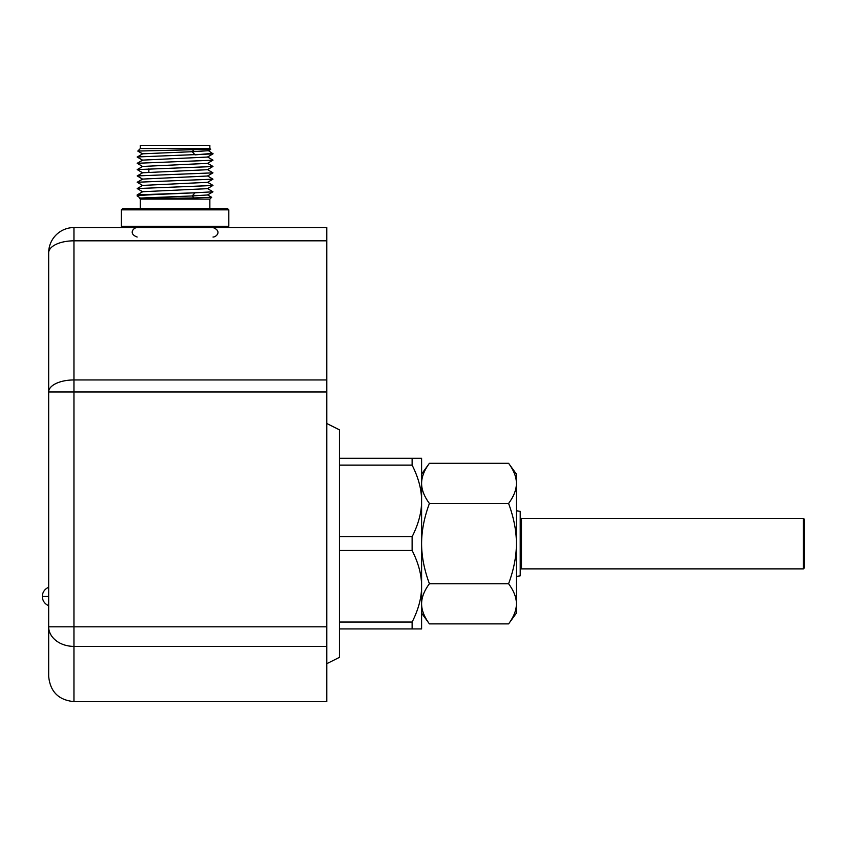 <?xml version="1.0" encoding="UTF-8"?>
<svg xmlns="http://www.w3.org/2000/svg" width="847" height="847" viewBox="0 0 847 847"><rect width="100%" height="100%" fill="white"/><g stroke="black" fill="none" stroke-linecap="round" stroke-linejoin="round"><path stroke-width="1.27" d="M73.954 701.612L326.783 701.612L326.783 646.388L73.954 646.388L73.954 701.612C58.602 700.12 50.174 691.692 48.671 676.33L48.671 252.84A25.283 12.017 0 0 1 73.954 240.823L73.954 227.557A25.283 25.283 0 0 0 48.671 252.84A25.283 25.283 0 0 1 73.954 227.557L326.783 227.557L326.783 646.388M48.671 587.31A9.793 9.793 0 0 0 42.35 596.479L48.671 596.479M122.624 227.557L121.365 226.287L121.365 209.855L122.624 208.595L227.547 208.595L228.817 209.855L121.365 209.855M209.855 208.595L209.855 199.109L140.327 199.109L139.734 198.526L140.528 198.071L192.184 195.953L194.016 197.954L139.734 198.526M140.528 198.166L137.161 195.953L137.203 194.884L195.064 192.788C173.19 193.847 139.924 194.895 137.5 195.953L137.161 195.953M194.016 149.707L210.67 149.379L209.855 148.543L140.327 148.543L137.807 151.062L194.016 149.707L192.184 151.708L142.677 153.794L137.203 157.055L142.688 160.221M140.327 148.543L140.327 145.388L209.855 145.388L209.855 148.543M137.828 151.094L142.688 153.9M208.362 150.607L213.01 153.847L207.494 157.055L142.688 160.115L137.203 163.28L142.688 166.541M207.494 156.949L212.968 160.115L207.494 163.376L142.688 166.435L137.203 169.601L142.677 172.862M207.494 163.27L212.968 166.435L207.494 169.696L142.677 172.756L137.203 175.922L142.677 179.183M212.968 166.531L137.203 169.601M212.968 160.21L137.203 163.28M212.968 153.889L137.203 156.96M210.67 149.379L208.362 150.713L192.184 151.708L195.064 154.863L213.01 153.349M212.968 191.814L195.064 192.788L192.184 195.953L207.494 194.979L212.968 191.814L207.494 188.553M207.494 175.911L212.968 179.172L137.203 182.243L142.688 185.504M207.494 169.591L212.968 172.852L137.203 175.922M212.968 172.852L207.494 176.017L142.677 179.077L137.203 182.243M212.968 179.172L207.494 182.338L142.688 185.398L137.203 188.563L142.688 191.824M207.494 182.232L212.968 185.398L207.494 188.659L142.677 191.718L137.203 194.884M212.968 185.493L137.203 188.563M209.855 199.109L211.655 197.309L194.016 197.954M227.547 227.557L228.817 226.287L121.365 226.287M326.783 423.5L339.425 429.821L339.425 657.367L326.783 663.688M803.39 518.311L803.39 568.877L804.65 567.617L804.65 519.571L803.39 518.311L521.477 518.311L521.477 568.877A1.26 1.26 180 0 0 520.217 570.147M412.118 628.929L421.594 628.929L421.594 458.269L412.118 458.269L412.118 465.141C418.471 477.687 421.637 489.619 421.594 500.926C421.658 512.181 418.492 524.113 412.118 536.723L412.118 550.465C418.471 563.022 421.637 574.954 421.594 586.262C421.658 597.506 418.492 609.438 412.118 622.047L412.118 628.929L339.425 628.929M339.425 458.269L412.118 458.269M339.425 465.141L412.118 465.141M339.425 550.465L412.118 550.465M339.425 536.723L412.118 536.723M339.425 622.047L412.118 622.047M516.405 576.436L520.217 575.833L520.217 511.355L516.405 510.752M520.217 517.051A1.26 1.26 -0 0 0 521.477 518.311M803.39 568.877L521.477 568.877M508.592 503.457C513.811 517.602 516.416 530.984 516.405 543.594L516.405 603.805C516.416 597.495 513.811 590.804 508.592 583.742C513.811 569.608 516.416 556.225 516.405 543.594L516.405 474.066L508.592 463.309C513.811 470.381 516.416 477.073 516.405 483.383C516.416 477.073 513.811 470.381 508.592 463.309L429.408 463.309C424.22 470.329 421.615 477.02 421.594 483.383C421.615 489.746 424.22 496.437 429.408 503.457L508.592 503.457C513.811 496.374 516.416 489.682 516.405 483.383M508.592 623.879L516.405 613.122L516.405 603.805C516.416 610.115 513.811 616.807 508.592 623.879L429.408 623.879C424.22 616.86 421.615 610.168 421.594 603.805L421.594 603.9M421.594 603.805C421.615 597.442 424.22 590.751 429.408 583.742C424.22 569.713 421.615 556.331 421.594 543.594C421.615 530.868 424.22 517.485 429.408 503.457M429.408 583.742L508.592 583.742M421.594 500.926L421.594 483.383M326.783 626.801L48.671 626.801A25.283 19.587 0 0 0 73.954 646.388L73.954 240.823L326.783 240.823M326.783 391.97L48.671 391.97A25.283 12.017 180 0 1 73.954 379.954L326.783 379.954M42.35 596.479L42.35 596.479A9.793 9.793 0 0 0 48.671 605.637M211.644 197.277L207.494 194.874M140.327 208.595L140.327 199.109M228.817 226.287L228.817 209.855M213.01 237.033C216.334 237.149 222.285 231.062 213.01 227.557M137.161 227.557C133.784 227.43 127.939 233.634 137.161 237.033M148.86 172.174L148.86 168.839M421.594 613.122L429.408 623.879M421.594 474.066L429.408 463.309"/></g></svg>
